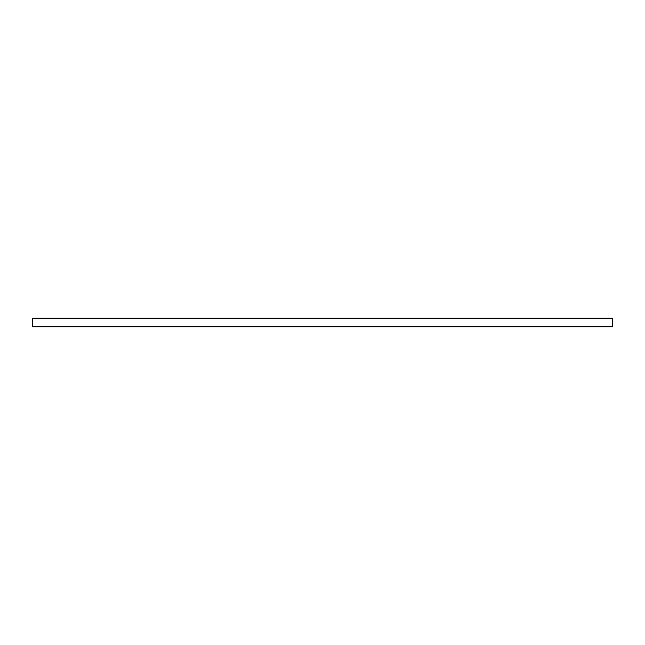 <?xml version="1.0" encoding="UTF-8"?>
<svg xmlns="http://www.w3.org/2000/svg" width="645" height="645" viewBox="0 0 645 645"><rect width="100%" height="100%" fill="white"/><g stroke="black" fill="none" stroke-linecap="round" stroke-linejoin="round"><path stroke-width="0.97" d="M612.75 318.203L612.75 326.797L32.25 326.797L32.25 318.203L612.75 318.203"/></g></svg>
